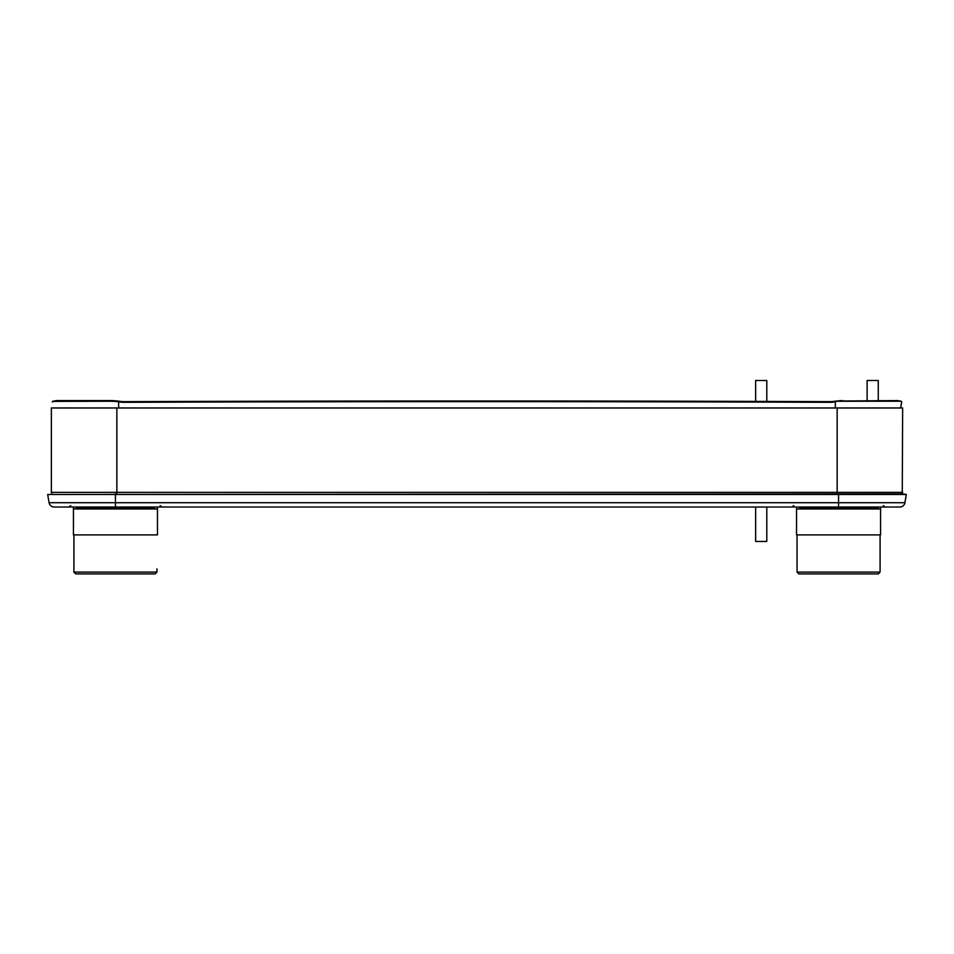 <?xml version="1.0" encoding="UTF-8"?>
<svg xmlns="http://www.w3.org/2000/svg" width="954" height="954" viewBox="0 0 954 954"><rect width="100%" height="100%" fill="white"/><g stroke="black" fill="none" stroke-linecap="round" stroke-linejoin="round"><path stroke-width="1.43" d="M902.651 492.371L51.349 492.371L51.349 407.966L902.651 407.966L902.257 493.91M51.349 492.371L51.743 493.91M115.446 507.027L76.081 507.027L76.535 508.22L154.357 508.22L154.81 507.027L115.446 507.027L115.446 502.722L49.083 502.722A5.152 5.152 0 0 0 54.163 507.027A5.152 5.152 0 0 1 49.083 502.722L47.7 494.482L49.083 502.722A5.152 5.152 0 0 0 54.163 507.027L899.837 507.027A5.152 5.152 0 0 0 904.917 502.722L906.3 494.482L47.7 494.482L902.866 493.91L906.3 494.482L904.917 502.722A5.152 5.152 0 0 1 899.837 507.027A5.152 5.152 0 0 0 904.917 502.722L838.554 502.722L838.554 507.027M111.856 400.585L113.717 400.668M118.654 407.966L118.654 401.801L114.158 401.372L114.146 400.704L118.654 401.133L115.696 400.847M114.158 401.372L111.379 401.24L111.356 400.585L56.453 400.585L52.303 401.908M118.105 401.706L118.117 401.038M118.654 401.801L119.31 401.908A27.869 27.356 -0 0 0 124.258 402.326A90571.878 88907.827 180 0 1 829.741 402.326L829.741 401.658A90571.878 88907.827 180 0 0 124.258 401.658L124.258 402.326M118.654 401.133L119.31 401.252A27.869 27.356 180 0 0 124.258 401.658M835.883 401.038L897.547 400.585L901.399 401.384L901.673 402.338L901.017 401.24L834.69 401.252A27.869 27.356 180 0 1 829.741 401.658M835.895 401.706L834.69 401.908A27.869 27.356 0 0 1 829.741 402.326M901.697 401.908L900.588 407.966L901.673 402.338M842.62 401.24L842.644 400.585L841.249 400.608M840.438 400.656L838.745 400.799M111.379 401.24L52.601 401.384M586.376 507.027L395.493 507.027M880.566 508.971L880.566 534.896L796.542 534.896L796.542 508.971L880.566 508.971L880.566 507.027M871.014 573.903L838.554 573.903L878.276 573.903L880.089 572.09L797.031 572.09L797.031 534.896L797.031 568.882M878.026 573.903L798.832 573.903L797.031 572.09M799.082 573.903L806.094 573.903M157.458 508.971L157.458 534.896L73.434 534.896L73.434 508.971L157.458 508.971L157.458 507.027M147.906 573.903L115.446 573.903L155.168 573.903L156.969 572.09L73.911 572.09L73.911 534.896M154.918 573.903L75.724 573.903L73.911 572.09M75.974 573.903L82.986 573.903M755.651 541.443L766.801 541.443L755.651 541.443L755.651 507.027M766.801 380.515L755.651 380.515L766.801 380.515L766.801 401.443M878.264 380.515L867.114 380.515L878.264 380.515L878.264 400.585M837.159 407.966L837.159 493.91M116.841 407.966L116.841 493.91M838.554 493.91L838.554 502.722L115.446 502.722L115.446 493.91M119.31 401.252L119.31 401.908M834.69 401.908L834.69 401.252M835.346 407.966L835.346 401.801M839.854 400.704L839.842 401.372M799.19 507.027L799.643 508.22L877.465 508.22L877.918 507.027M160.129 505.62L162.108 507.027M70.751 505.62L68.783 507.027M793.871 505.62L791.892 507.027M883.249 505.62L885.217 507.027M901.148 401.252L897.69 400.597M56.31 400.597L52.852 401.252M799.643 508.22L799.13 508.971M877.465 508.22L877.99 508.971M880.089 572.09L880.089 534.896M76.535 508.22L76.01 508.971M154.357 508.22L154.87 508.971M156.969 572.09L156.969 568.882M796.542 508.971L796.542 507.027M73.434 508.971L73.434 507.027M766.801 541.443L766.801 507.027M878.264 508.971L878.264 507.027M755.651 380.515L755.651 401.407M867.114 380.515L867.114 400.585"/></g></svg>
